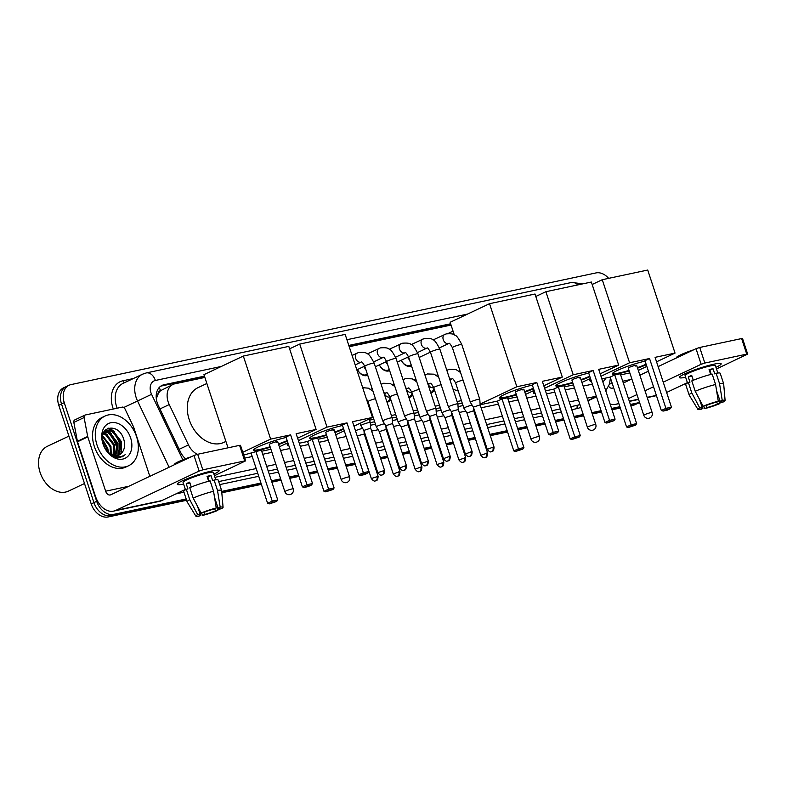 <?xml version="1.0" encoding="UTF-8"?>
<svg xmlns="http://www.w3.org/2000/svg" width="787" height="787" viewBox="0 0 787 787"><rect width="100%" height="100%" fill="white"/><g stroke="black" fill="none" stroke-linecap="round" stroke-linejoin="round"><path stroke-width="1.18" d="M368.739 403.81A8.805 6.385 -115.3 0 1 368.277 404.695M390.637 399.157A8.805 6.385 -115.3 0 1 388.099 401.921A8.805 6.385 -115.3 0 1 387.037 402.275M412.536 394.494A8.805 6.385 -115.3 0 1 409.997 397.268A8.805 6.385 -115.3 0 1 408.935 397.622M434.434 389.84A8.805 6.385 -115.3 0 1 431.896 392.605A8.805 6.385 -115.3 0 1 430.843 392.959M367.736 375.261A9.365 6.788 -115.3 0 1 367.696 375.271A9.365 6.788 -115.3 0 1 357.475 369.536M389.634 370.598A9.365 6.788 -115.3 0 1 389.595 370.618A9.365 6.788 -115.3 0 1 379.373 364.883M411.532 365.945A9.365 6.788 -115.3 0 1 411.493 365.955A9.365 6.788 -115.3 0 1 401.281 360.22M157.912 394.582A16.507 11.972 -115.3 0 1 160.715 390.598L160.509 390.637A5.499 3.994 64.7 0 0 157.912 394.582L156.298 398.675M370.284 422.678L374.632 421.753M392.182 418.015L396.54 417.09M414.08 413.362L418.438 412.427M435.978 408.699L440.336 407.774M457.886 404.046L462.235 403.111M204.866 377.435L174.901 383.8A16.507 11.972 64.7 0 0 172.983 384.45L160.715 390.598M369.497 420.169L373.815 419.255M391.395 415.516L395.713 414.592M413.293 410.853L417.612 409.938M435.191 406.2L439.51 405.275M457.09 401.537L461.418 400.622M172.983 384.45A16.507 11.972 64.7 0 0 169.235 404.567L188.467 444.911A16.507 11.972 64.7 0 0 197.429 454.315M451.059 325.061L349.221 346.723M186.175 498.948L113.662 514.373A16.507 11.972 -115.3 0 1 96.683 501.319L64.259 402.688L61.514 403.987A16.507 11.972 -115.3 0 1 66.324 386.535A16.507 11.972 -115.3 0 0 61.514 403.987L93.938 502.618L61.514 403.987L58.779 405.275A16.507 11.972 -115.3 0 1 63.59 387.824L69.069 385.246A16.507 11.972 -115.3 0 1 70.997 384.597L595.956 272.932A16.507 11.972 -115.3 0 1 608.636 278.352M113.662 514.373L110.918 515.672A16.507 11.972 -115.3 0 1 93.938 502.618A16.507 11.972 -115.3 0 0 110.918 515.672L186.391 499.617L110.918 515.672L108.183 516.961A16.507 11.972 -115.3 0 1 91.203 503.906L58.779 405.275M639.565 402.452A16.507 11.972 -115.3 0 1 638.631 402.708L630.594 405.128L635.886 404.006A16.507 11.972 -115.3 0 0 637.814 403.357A16.507 11.972 -115.3 0 1 635.886 404.006L630.81 405.797M620.107 407.361L611.794 409.132L620.107 407.361M601.298 411.355L592.09 413.323L601.298 411.355M583.433 415.162L574.225 417.12L583.433 415.162M563.738 419.353L555.425 421.124L563.738 419.353M544.929 423.347L535.721 425.305L544.929 423.347M527.064 427.154L517.856 429.112L527.064 427.154M507.359 431.345L490.085 435.014L507.359 431.345M483.041 436.51L482.244 436.687L483.041 436.51M475.21 438.182L468.186 439.677L475.21 438.182M461.143 441.173L460.346 441.34L461.143 441.173M453.312 442.835L446.278 444.33L453.312 442.835M439.244 445.826L438.448 446.003L439.244 445.826M431.414 447.498L424.38 448.993L431.414 447.498M417.346 450.489L416.549 450.656L417.346 450.489M409.515 452.151L402.482 453.646L409.515 452.151M395.448 455.152L394.651 455.319L395.448 455.152M387.607 456.814L380.583 458.309L387.607 456.814M373.55 459.805L372.753 459.972L373.55 459.805M355.104 463.73L345.896 465.688L355.104 463.73M337.239 467.527L328.022 469.485L337.239 467.527M317.535 471.718L309.222 473.489L317.535 471.718M298.735 475.722L289.527 477.679L298.735 475.722M280.861 479.519L271.653 481.477L280.861 479.519M261.166 483.71L221.747 492.091L261.166 483.71M639.585 402.521L635.07 404.646A16.507 11.972 -115.3 0 1 633.151 405.295M620.323 408.02L612.011 409.791M601.524 412.024L592.306 413.982M583.649 415.821L574.441 417.779M563.954 420.012L555.642 421.783M545.145 424.016L535.937 425.974M527.28 427.813L518.072 429.771M507.585 432.004L490.301 435.683M483.267 437.178L482.47 437.346M475.427 438.841L468.403 440.336M461.369 441.832L460.562 442.009M453.528 443.504L446.504 444.999M439.461 446.495L438.664 446.662M431.63 448.157L424.596 449.652M417.563 451.148L416.766 451.325M409.732 452.82L402.698 454.315M395.664 455.811L394.867 455.978M387.834 457.473L380.8 458.969M373.766 460.474L372.969 460.641M355.321 464.389L346.113 466.347M337.456 468.196L328.248 470.154M317.751 472.387L309.439 474.148M298.952 476.381L289.744 478.339M281.087 480.188L271.869 482.146M261.382 484.369L221.816 492.79M186.608 500.276L108.183 516.961M119.604 443.681A22.006 15.966 -115.3 0 1 120.824 449.111A22.006 15.966 -115.3 0 0 119.604 443.681A22.006 15.966 -115.3 0 0 111.242 430.882A22.006 15.966 -115.3 0 1 119.604 443.681M120.991 451.177A22.006 15.966 -115.3 0 1 120.962 453.784A22.006 15.966 -115.3 0 0 120.991 451.177M120.568 456.686A22.006 15.966 -115.3 0 1 120.391 457.444A22.006 15.966 -115.3 0 0 120.568 456.686M107.671 428.325A22.006 15.966 -115.3 0 1 110.2 430.027A22.006 15.966 -115.3 0 0 107.671 428.325L111.075 429.368L114.784 431.876M64.259 402.688A16.507 11.972 -115.3 0 1 69.069 385.246M638.631 402.708L630.377 404.469M619.89 406.692L611.568 408.463M601.081 410.696L591.873 412.654M583.216 414.493L574.008 416.451M563.512 418.684L555.199 420.455M544.712 422.688L535.504 424.646M526.847 426.485L517.63 428.443M507.143 430.676L489.868 434.355M482.825 435.85L482.028 436.018M474.994 437.513L467.96 439.008M460.926 440.504L460.129 440.681M453.096 442.176L446.062 443.671M439.028 445.167L438.231 445.334M431.197 446.829L424.163 448.324M417.13 449.82L416.333 449.997M409.289 451.492L402.265 452.987M395.231 454.483L394.435 454.65M387.391 456.145L380.367 457.64M373.323 459.146L372.526 459.313M354.888 463.061L345.68 465.019M337.013 466.868L327.805 468.826M317.318 471.059L309.006 472.82M298.519 475.053L289.311 477.011M280.644 478.86L271.436 480.818M260.95 483.041L221.688 491.393M105.369 429.879A22.006 15.966 -115.3 0 1 106.452 430.578L103.845 432.752L102.585 435.28M106.53 430.637A22.006 15.966 -115.3 0 1 108.252 431.955M109.944 433.529A22.006 15.966 -115.3 0 1 116.86 444.98M450.636 323.772L348.798 345.434M204.443 376.147L163.971 384.754A16.507 11.972 64.7 0 0 162.043 385.394A16.507 11.972 64.7 0 0 158.305 405.512L180.42 451.905A16.507 11.972 64.7 0 0 185.516 458.752M370.47 425.255L375.438 424.193M392.369 420.592L397.337 419.54M414.267 415.939L419.235 414.877M436.165 411.276L441.143 410.224M458.064 406.623L463.041 405.561M160.735 386.161A16.507 11.972 -115.3 0 1 161.227 386.043L204.659 376.806M349.015 346.103L450.853 324.441M713.947 364.184A22.006 2.548 -18.2 0 1 720.558 363.427A22.006 2.548 -18.2 0 1 715.954 367.342A22.006 2.548 -18.2 0 0 721.158 363.781A22.006 2.548 -18.2 0 0 713.947 364.184A22.006 2.548 -18.2 0 0 693.16 370.421A22.006 2.548 -18.2 0 0 679.614 376.894A22.006 2.548 -18.2 0 0 685.644 377.307A22.006 2.548 -18.2 0 1 679.338 377.524A22.006 2.548 -18.2 0 1 691.193 371.159A22.006 2.548 -18.2 0 1 713.947 364.184M610.102 403.987A22.006 14.933 -102 0 0 615.69 404.321A22.006 14.933 -102 0 0 617.933 403.554L618.73 403.18M666.628 392.467L687.405 382.659M716.485 368.936L747.65 354.081L746.745 354.13L741.629 338.558L742.534 338.508L747.65 354.081M704.847 363.043L701.158 364.273L696.033 348.7L699.722 347.47L704.847 363.043L746.745 354.13M628.449 398.596L636.978 394.572M644.996 390.785L653.525 386.761M663.244 382.177L701.158 364.273M699.722 347.47L741.629 338.558M696.033 348.7L658.119 366.604M648.409 371.189L639.88 375.212M631.853 379L623.324 383.023M613.614 387.607L612.817 387.981A5.499 3.728 78 0 1 612.256 388.178A5.499 3.728 78 0 1 608.646 386.338M709.323 370.303A11.008 1.279 161.8 0 1 709.884 370.215L711.241 374.337M716.563 390.529L720.125 401.36A11.008 1.279 -18.2 0 1 721.964 401.478A11.008 1.279 -18.2 0 1 720.882 402.472L720.499 401.311M709.805 371.779A11.008 1.279 161.8 0 0 710.307 371.513M716.75 401.931L717.459 404.095A11.008 1.279 -18.2 0 1 706.854 407.627L706.155 405.492M710.691 374.474L709.077 369.565A15.956 1.849 -18.2 0 1 711.202 369.073A15.956 1.849 -18.2 0 1 713.032 368.729L714.744 373.923L716.131 373.264A18.16 2.105 -18.2 0 1 720.223 373.284L723.637 383.672A18.16 2.105 -18.2 0 1 723.656 383.722L725.112 400.494A14.304 1.663 -18.2 0 1 723.312 401.96L720.882 402.472M687.513 382.984L685.093 375.635A15.956 1.849 -18.2 0 1 693.681 371.021A15.956 1.849 -18.2 0 1 710.179 365.965A15.956 1.849 -18.2 0 1 715.403 365.67L717.823 373.018M693.308 380.259L691.694 375.36A15.956 1.849 -18.2 0 0 688.271 376.973L689.973 382.167L688.369 382.512L691.783 392.89L699.712 407.863L702.142 407.351L699.564 399.511M676.387 357.977L676.338 357.81A18.701 2.174 -18.2 0 1 693.662 349.822M700.607 401.468L702.909 408.463L700.804 409.456A14.304 1.663 -18.2 0 1 697.941 409.417L689.166 395.064A18.16 2.105 -18.2 0 1 689.146 395.005L685.733 384.627A18.16 2.105 -18.2 0 1 688.369 382.512M691.803 380.888A18.16 2.105 -18.2 0 1 712.176 374.1L715.59 384.489L718.275 401.213L716.17 402.206A11.008 1.279 -18.2 0 0 705.575 405.728L703.135 406.249L695.216 391.277L691.803 380.888M689.146 395.005A18.16 2.105 -18.2 0 1 691.783 392.89M695.216 391.277A18.16 2.105 -18.2 0 1 715.59 384.489M703.47 406.181L704.749 408.62L706.854 407.627M717.459 404.095L719.889 403.574L719.151 398.409M719.889 403.574A14.304 1.663 -18.2 0 1 704.749 408.62M697.941 409.417A14.304 1.663 -18.2 0 1 699.712 407.863M703.135 406.249A14.304 1.663 -18.2 0 1 718.275 401.213M702.909 408.463A11.008 1.279 -18.2 0 1 701.06 408.345A11.008 1.279 -18.2 0 1 702.142 407.351M720.125 401.36L722.23 400.367L719.544 383.643L716.131 373.264M719.544 383.643A18.16 2.105 -18.2 0 1 723.637 383.672M722.23 400.367A14.304 1.663 -18.2 0 1 725.112 400.494M693.249 380.278L691.901 376.206A11.008 1.279 161.8 0 1 691.96 376.166M709.884 370.215L713.032 368.729M709.992 372.349L710.543 372.241M688.271 376.973L691.901 376.206M629.197 370.913A21.456 2.489 -18.2 0 1 619.261 373.53A21.456 2.489 -18.2 0 1 612.237 373.933A21.456 2.489 -18.2 0 1 623.284 367.923A21.456 2.489 -18.2 0 1 645.094 361.115M649.541 358.518L665.93 408.355L671.459 407.184L655.079 357.347L675.039 353.097L647.731 270.039L602.271 279.71L629.58 362.768L649.541 358.518L644.956 360.692L661.336 410.529L665.93 408.355L666.373 409.555L670.327 408.709L671.459 407.184M646.284 364.745A21.456 2.489 -18.2 0 1 637.559 368.168M629.58 362.768L600.983 376.265M591.273 380.849L590.201 381.361L591.362 381.115M601.848 378.881L610.161 377.111L614.745 374.946L620.284 373.766L636.663 423.603L635.532 425.137L631.577 425.974L614.745 374.946M620.648 374.878L629.856 372.92M638.306 370.441L646.835 366.408M656.555 361.823L675.039 353.097M602.271 279.71L592.168 284.481M589.394 378.911L590.201 381.361M670.327 408.709L667.11 410.234L663.156 411.07L666.373 409.555M661.336 410.529L663.156 411.07M635.532 425.137L628.36 427.498L626.541 426.947L610.161 377.111M626.541 426.947L631.135 424.783L636.663 423.603M628.36 427.498L631.577 425.974M635.611 366.034A4.397 0.512 161.8 0 0 636.634 365.335A4.397 0.512 161.8 0 0 633.84 365.758A4.397 0.512 161.8 0 0 629.285 367.381A4.397 0.512 161.8 0 0 628.262 368.08L643.796 415.32A4.397 0.512 -18.2 0 1 644.819 414.621A4.397 0.512 -18.2 0 1 650.721 412.654A4.397 0.512 -18.2 0 1 652.157 412.575A4.397 4.397 0 0 1 648.891 418.251A4.397 4.397 0 0 1 643.796 415.32M646.117 364.224A21.456 2.489 -18.2 0 1 637.391 367.647M629.029 370.402A21.456 2.489 -18.2 0 1 612.276 373.628M572.828 382.905A21.456 2.489 -18.2 0 1 562.892 385.522A21.456 2.489 -18.2 0 1 555.868 385.925A21.456 2.489 -18.2 0 1 566.915 379.914A21.456 2.489 -18.2 0 1 588.725 373.107M593.172 370.51L609.561 420.347L615.09 419.176L598.71 369.339L618.671 365.089L591.362 282.031L545.903 291.702L573.211 374.76L593.172 370.51L588.587 372.674L604.967 422.511L609.561 420.347L610.004 421.537L613.958 420.701L615.09 419.176M589.916 376.737A21.456 2.489 -18.2 0 1 581.19 380.16M573.211 374.76L544.614 388.257M534.904 392.841L533.822 393.352L534.983 393.107M545.48 390.873L553.792 389.103L558.377 386.938L563.915 385.758L580.294 435.595L579.163 437.129L575.208 437.966L558.377 386.938M564.279 386.87L573.487 384.912M581.937 382.433L590.466 378.399M600.186 373.815L618.671 365.089M545.903 291.702L535.799 296.473M533.025 390.903L533.822 393.352M613.958 420.701L606.787 423.062L610.004 421.537M604.967 422.511L606.787 423.062M579.163 437.129L571.992 439.48L570.172 438.939L553.792 389.103M570.172 438.939L574.766 436.775L580.294 435.595M571.992 439.48L575.208 437.966M579.242 378.026A4.397 0.512 161.8 0 0 580.255 377.327A4.397 0.512 161.8 0 0 577.461 377.74A4.397 0.512 161.8 0 0 572.916 379.373A4.397 0.512 161.8 0 0 571.893 380.072L587.427 427.311A4.397 0.512 -18.2 0 1 588.45 426.613A4.397 0.512 -18.2 0 1 594.352 424.646A4.397 0.512 -18.2 0 1 595.789 424.567A4.397 4.397 0 0 1 592.522 430.243A4.397 4.397 0 0 1 587.427 427.311M589.748 376.216A21.456 2.489 -18.2 0 1 581.022 379.639M572.661 382.393A21.456 2.489 -18.2 0 1 555.907 385.62M458.25 390.991A30.26 21.947 -115.3 0 1 452.968 389.004M516.459 394.897A21.456 2.489 -18.2 0 1 506.523 397.514A21.456 2.489 -18.2 0 1 499.499 397.907A21.456 2.489 -18.2 0 1 510.547 391.906A21.456 2.489 -18.2 0 1 532.356 385.099M536.803 382.502L553.192 432.338L558.721 431.158L542.341 381.321L562.302 377.081L534.993 294.023L489.534 303.693L516.843 386.751L536.803 382.502L532.219 384.666L548.598 434.503L553.192 432.338L553.635 433.529L557.589 432.693L558.721 431.158M533.547 388.729A21.456 2.489 -18.2 0 1 524.821 392.152M516.843 386.751L480.119 404.085M480.168 404.764L497.414 401.095L502.008 398.93L507.546 397.75L523.926 447.587L522.794 449.111L518.84 449.957L502.008 398.93M507.91 398.861L517.118 396.904M525.568 394.415L534.098 390.391M543.807 385.807L562.302 377.081M489.534 303.693L450.144 322.276L454.286 334.878M557.589 432.693L550.418 435.054L553.635 433.529M548.598 434.503L550.418 435.054M522.794 449.111L515.623 451.472L513.803 450.931L497.414 401.095M513.803 450.931L518.397 448.767L523.926 447.587M515.623 451.472L518.84 449.957M522.873 390.018A4.397 0.512 161.8 0 0 523.886 389.319A4.397 0.512 161.8 0 0 521.092 389.732A4.397 0.512 161.8 0 0 516.547 391.365A4.397 0.512 161.8 0 0 515.524 392.064L531.058 439.303A4.397 0.512 -18.2 0 1 532.081 438.605A4.397 0.512 -18.2 0 1 537.974 436.637A4.397 0.512 -18.2 0 1 539.42 436.559A4.397 4.397 0 0 1 536.154 442.235A4.397 4.397 0 0 1 531.058 439.303M533.379 388.207A21.456 2.489 -18.2 0 1 524.654 391.631M516.282 394.376A21.456 2.489 -18.2 0 1 499.529 397.612M326.635 435.28A21.456 2.489 -18.2 0 1 316.699 437.897A21.456 2.489 -18.2 0 1 309.665 438.29A21.456 2.489 -18.2 0 1 320.712 432.279A21.456 2.489 -18.2 0 1 342.532 425.472M346.978 422.885L363.358 472.712L368.896 471.541L352.507 421.704L372.477 417.454L345.168 334.396L299.709 344.067L327.018 427.125L346.978 422.885L342.384 425.049L358.774 474.886L363.358 472.712L363.81 473.912L367.765 473.066L368.896 471.541M343.722 429.102A21.456 2.489 -18.2 0 1 334.996 432.525M327.018 427.125L298.421 440.622M288.701 445.206L287.629 445.717L288.79 445.472M299.276 443.238L307.589 441.468L312.183 439.303L317.712 438.123L334.101 487.96L332.97 489.494L329.015 490.331L312.183 439.303M318.086 439.244L327.294 437.277M335.744 434.798L344.273 430.774M353.983 426.18L372.477 417.454M299.709 344.067L289.596 348.838M286.822 443.268L287.629 445.717M367.765 473.066L364.538 474.591L360.594 475.427L363.81 473.912M358.774 474.886L360.594 475.427M332.97 489.494L325.798 491.855L323.978 491.304L307.589 441.468M323.978 491.304L328.563 489.14L334.101 487.96M325.798 491.855L329.015 490.331M333.039 430.391A4.397 0.512 161.8 0 0 334.062 429.692A4.397 0.512 161.8 0 0 331.268 430.115A4.397 0.512 161.8 0 0 326.723 431.738A4.397 0.512 161.8 0 0 325.7 432.447L341.233 479.686A4.397 0.512 -18.2 0 1 342.247 478.978A4.397 0.512 -18.2 0 1 348.149 477.011A4.397 0.512 -18.2 0 1 349.595 476.932A4.397 4.397 0 0 1 346.329 482.618A4.397 4.397 0 0 1 341.233 479.686M343.555 428.581A21.456 2.489 -18.2 0 1 334.819 432.004M326.457 434.758A21.456 2.489 -18.2 0 1 309.704 437.985M225.908 441.418L223.872 442.383A30.26 21.947 -115.3 0 1 189.214 419.638A30.26 21.947 -115.3 0 1 198.039 387.647L206.853 383.485M270.266 447.262A21.456 2.489 -18.2 0 1 260.32 449.879A21.456 2.489 -18.2 0 1 253.296 450.282A21.456 2.489 -18.2 0 1 264.343 444.271A21.456 2.489 -18.2 0 1 286.163 437.464M290.61 434.867L306.989 484.703L312.528 483.533L296.138 433.696L316.108 429.446L288.799 346.388L243.331 356.058L270.639 439.116L290.61 434.867L286.015 437.041L302.405 486.878L306.989 484.703L307.442 485.904L311.396 485.058L312.528 483.533M287.353 441.094A21.456 2.489 -18.2 0 1 278.628 444.517M270.639 439.116L242.78 452.269M243.704 455.063L261.343 450.115L277.732 499.952L276.591 501.486L272.646 502.322L255.814 451.295M261.707 451.226L270.925 449.269M279.365 446.79L287.894 442.756M297.614 438.172L316.108 429.446M243.331 356.058L203.951 374.651L228.004 447.813M311.396 485.058L308.17 486.582L304.215 487.419L307.442 485.904M302.405 486.878L304.215 487.419M276.591 501.486L269.42 503.847L267.61 503.296L251.22 453.46M267.61 503.296L272.194 501.132L277.732 499.952M269.42 503.847L272.646 502.322M276.67 442.383A4.397 0.512 161.8 0 0 277.693 441.684A4.397 0.512 161.8 0 0 274.899 442.107A4.397 0.512 161.8 0 0 270.344 443.73A4.397 0.512 161.8 0 0 269.331 444.429L284.864 491.668A4.397 0.512 -18.2 0 1 285.878 490.97A4.397 0.512 -18.2 0 1 291.78 489.002A4.397 0.512 -18.2 0 1 293.226 488.924A4.397 4.397 0 0 1 289.96 494.6A4.397 4.397 0 0 1 284.864 491.668M287.176 440.572A21.456 2.489 -18.2 0 1 278.45 443.996M270.089 446.75A21.456 2.489 -18.2 0 1 253.335 449.977M452.377 347.628A4.948 0.571 161.8 0 1 454.906 346.25A4.948 0.571 161.8 0 1 459.933 344.676A4.948 0.571 161.8 0 1 460.159 344.627A4.948 0.571 161.8 0 1 461.782 344.539L479.775 399.255A4.948 0.571 161.8 0 0 479.775 399.255A4.948 0.571 161.8 0 0 478.152 399.343A4.948 0.571 161.8 0 0 471.511 401.557A4.948 0.571 161.8 0 0 470.36 402.344A4.948 0.571 161.8 0 0 470.37 402.354L452.377 347.628C450.42 344.135 449.279 342.719 448.954 343.398A4.948 3.591 64.7 0 1 448.924 343.407L448.954 343.398M494.069 447.124C493.734 452.682 491.649 451.138 492.042 451.541L491.413 451.738A3.581 2.43 78 0 0 491.777 451.62A3.581 2.43 -102 0 0 492.888 447.193L494.069 447.124L480.168 404.872L473.38 407.115L470.37 402.354M401.321 360.2A8.254 5.991 64.7 0 0 410.332 365.276A8.254 5.991 64.7 0 0 411.148 364.774M407.597 357.239A4.948 3.591 64.7 0 0 409.476 359.698M423.16 338.971A4.948 3.591 64.7 0 0 422.796 339.108A4.948 3.591 64.7 0 0 421.36 344.352A4.948 3.591 64.7 0 0 426.672 348.208A4.948 3.591 64.7 0 0 427.026 348.07C427.38 347.382 428.522 348.789 430.469 352.291A4.948 0.571 161.8 0 1 433.007 350.904A4.948 0.571 161.8 0 1 438.034 349.339A4.948 0.571 161.8 0 1 438.261 349.28A4.948 0.571 161.8 0 1 439.884 349.192L457.867 403.908A4.948 0.571 161.8 0 0 457.867 403.908A4.948 0.571 161.8 0 0 456.253 403.997A4.948 0.571 161.8 0 0 449.613 406.21A4.948 0.571 161.8 0 0 448.462 406.997A4.948 0.571 161.8 0 0 448.472 407.017L451.482 411.778M470.99 451.856L472.161 451.787L458.27 409.525L452.309 411.198L451.472 411.758L465.373 454.02C468.688 458.182 469.505 455.899 469.514 456.401A3.581 2.43 78 0 0 469.878 456.273A3.581 2.43 -102 0 0 470.99 451.856L465.373 454.02M379.423 364.863A8.254 5.991 64.7 0 0 388.434 369.939A8.254 5.991 64.7 0 0 389.25 369.437M385.699 361.902A4.948 3.591 64.7 0 0 387.578 364.361M450.262 456.44C449.938 461.999 447.842 460.454 448.246 460.857L447.606 461.054A3.581 2.43 78 0 0 447.98 460.936A3.581 2.43 -102 0 0 449.092 456.509L450.262 456.44L436.372 414.188L435.978 408.581A4.948 0.571 161.8 0 0 435.968 408.571A4.948 0.571 161.8 0 0 434.345 408.66A4.948 0.571 161.8 0 0 427.705 410.873A4.948 0.571 161.8 0 0 426.564 411.66A4.948 0.571 161.8 0 0 426.574 411.68L429.584 416.431M436.372 414.188L429.574 416.421L443.475 458.673C446.79 462.835 447.606 460.562 447.606 461.054M357.524 369.516A8.254 5.991 64.7 0 0 366.535 374.592A8.254 5.991 64.7 0 0 367.352 374.091M363.801 366.555A4.948 3.591 64.7 0 0 365.68 369.024M386.673 361.607A4.948 0.571 161.8 0 1 389.211 360.22A4.948 0.571 161.8 0 1 394.228 358.656A4.948 0.571 161.8 0 1 394.464 358.606A4.948 0.571 161.8 0 1 396.077 358.508L414.07 413.224A4.948 0.571 161.8 0 0 414.07 413.224A4.948 0.571 161.8 0 0 412.447 413.313A4.948 0.571 161.8 0 0 405.807 415.526A4.948 0.571 161.8 0 0 404.666 416.323A4.948 0.571 161.8 0 0 404.675 416.333L386.673 361.607C384.715 358.105 383.584 356.698 383.259 357.377A4.948 3.591 64.7 0 1 383.23 357.387L383.259 357.377M414.474 418.861L407.686 421.094L404.675 416.333M364.774 366.26A4.948 0.571 161.8 0 1 367.313 364.883A4.948 0.571 161.8 0 1 372.33 363.309A4.948 0.571 161.8 0 1 372.556 363.26A4.948 0.571 161.8 0 1 374.179 363.171L392.172 417.887A4.948 0.571 161.8 0 0 392.172 417.887A4.948 0.571 161.8 0 0 390.549 417.976A4.948 0.571 161.8 0 0 383.908 420.189A4.948 0.571 161.8 0 0 382.767 420.976A4.948 0.571 161.8 0 0 382.767 420.996L364.774 366.26C362.817 362.768 361.676 361.351 361.361 362.03L361.331 362.04A4.948 3.591 64.7 0 0 361.341 362.04A4.948 3.591 64.7 0 1 360.967 362.177A4.948 3.591 64.7 0 1 355.655 358.321A4.948 3.591 64.7 0 1 357.101 353.088A4.948 3.591 64.7 0 1 357.455 352.95M406.466 465.756C406.141 471.315 404.046 469.77 404.439 470.183L403.81 470.38A3.581 2.43 78 0 0 404.174 470.252A3.581 2.43 -102 0 0 405.295 465.825L406.466 465.756L392.575 423.504L385.778 425.747L382.767 420.996M362.01 424.842A4.948 0.571 161.8 0 0 360.859 425.639A4.948 0.571 161.8 0 0 360.869 425.649L363.879 430.41L370.667 428.167L370.274 422.56A4.948 0.571 161.8 0 0 370.274 422.54A4.948 0.571 161.8 0 0 368.65 422.629A4.948 0.571 161.8 0 0 362.01 424.842M472.131 405.138A4.948 0.571 161.8 0 0 471.698 405.226A4.948 0.571 161.8 0 0 465.058 407.44A4.948 0.571 161.8 0 0 463.917 408.227A4.948 0.571 161.8 0 0 463.927 408.246L466.937 412.998L473.725 410.755L473.489 407.45M430.981 392.438L430.705 392.565A8.254 5.991 64.7 0 0 430.981 392.438A8.254 5.991 64.7 0 0 433.303 389.968L433.981 388.453M428.246 384.4A4.948 3.591 64.7 0 0 433.676 387.509M450.233 409.801A4.948 0.571 161.8 0 0 449.8 409.879A4.948 0.571 161.8 0 0 443.16 412.093A4.948 0.571 161.8 0 0 442.019 412.88A4.948 0.571 161.8 0 0 442.019 412.9L433.716 387.657C431.768 384.154 430.627 382.748 430.302 383.426A4.948 3.591 64.7 0 0 430.292 383.426L430.273 383.436A4.948 3.591 64.7 0 1 429.918 383.574A4.948 3.591 64.7 0 1 427.685 383.377M451.59 412.103L451.827 415.418L445.039 417.661L442.019 412.9M408.807 397.209A8.254 5.991 64.7 0 0 409.083 397.091A8.254 5.991 64.7 0 0 411.404 394.621L412.083 393.116M406.348 389.053A4.948 3.591 64.7 0 0 411.768 392.172M428.335 414.454A4.948 0.571 161.8 0 0 427.902 414.542A4.948 0.571 161.8 0 0 421.261 416.756A4.948 0.571 161.8 0 0 420.12 417.543A4.948 0.571 161.8 0 0 420.12 417.563L411.817 392.31C409.86 388.817 408.728 387.411 408.404 388.08L408.374 388.099A4.948 3.591 64.7 0 0 408.394 388.089M429.692 416.766L429.928 420.081L423.131 422.314L420.12 417.563M387.184 401.754L386.909 401.882A8.254 5.991 64.7 0 0 387.184 401.754A8.254 5.991 64.7 0 0 389.506 399.284L390.185 397.769M384.44 393.716A4.948 3.591 64.7 0 0 389.87 396.825M406.426 419.117A4.948 0.571 161.8 0 0 406.003 419.196A4.948 0.571 161.8 0 0 399.363 421.409A4.948 0.571 161.8 0 0 398.212 422.206A4.948 0.571 161.8 0 0 398.222 422.216L389.919 396.973C387.961 393.47 386.83 392.064 386.506 392.743L386.476 392.752A4.948 3.591 64.7 0 0 386.496 392.743M421.921 466.986C421.586 472.534 419.501 471 419.894 471.403L419.264 471.6A3.581 2.43 78 0 0 419.628 471.472A3.581 2.43 -102 0 0 420.75 467.055L421.921 466.986L408.02 424.724L401.232 426.977M367.293 401.695A4.948 3.591 64.7 0 0 367.972 401.488M384.528 423.77A4.948 0.571 161.8 0 0 384.105 423.859A4.948 0.571 161.8 0 0 377.465 426.072A4.948 0.571 161.8 0 0 376.314 426.859A4.948 0.571 161.8 0 0 376.324 426.879L379.334 431.63L386.122 429.387L385.886 426.082M362.63 428.433A4.948 0.571 161.8 0 0 362.197 428.512A4.948 0.571 161.8 0 0 355.557 430.725A4.948 0.571 161.8 0 0 355.488 430.764M364.224 434.06L357.17 435.87M211.91 470.97A22.006 2.548 -18.2 0 1 218.52 470.213A22.006 2.548 -18.2 0 1 213.916 474.128A22.006 2.548 -18.2 0 0 219.12 470.567A22.006 2.548 -18.2 0 0 211.91 470.97A22.006 2.548 -18.2 0 0 191.123 477.207A22.006 2.548 -18.2 0 0 177.577 483.68A22.006 2.548 -18.2 0 0 183.607 484.094A22.006 2.548 -18.2 0 1 177.301 484.31A22.006 2.548 -18.2 0 1 189.155 477.955A22.006 2.548 -18.2 0 1 211.91 470.97M87.682 436.46A2.754 1.997 64.7 0 0 87.8 436.913L77.529 441.763A2.754 1.997 -115.3 0 1 77.411 441.31L87.682 436.46L84.101 417.543A2.754 1.997 64.7 0 1 85.026 415.083A2.754 1.997 64.7 0 1 85.34 414.975L122.31 407.115A2.754 1.997 64.7 0 1 124.956 408.847L133.475 426.721A2.754 1.997 64.7 0 1 133.652 427.164L149.825 476.342M77.529 441.763L95.375 496.046A22.006 14.933 -102 0 0 113.653 511.107A22.006 14.933 -102 0 0 115.896 510.35L199.121 471.069L193.995 455.486L110.78 494.777A5.499 3.728 78 0 1 110.219 494.964A5.499 3.728 78 0 1 105.645 491.196L87.8 436.913M77.411 441.31L73.83 422.393A2.754 1.997 -115.3 0 1 74.745 419.933L85.026 415.083M113.653 511.107L159.505 501.349A22.006 14.933 -102 0 0 161.748 500.591L185.368 489.445M214.438 475.722L245.613 460.867L244.708 460.926L239.592 445.353L240.488 445.294L245.613 460.867M193.995 455.486L197.685 454.266L202.81 469.839L244.708 460.926M202.81 469.839L199.121 471.069M197.685 454.266L239.592 445.353M207.286 477.089A11.008 1.279 161.8 0 1 207.847 477.001L209.194 481.123M214.526 497.325L218.088 508.146A11.008 1.279 -18.2 0 1 219.927 508.264A11.008 1.279 -18.2 0 1 218.845 509.268L218.461 508.107M207.768 478.565A11.008 1.279 161.8 0 0 208.27 478.299M214.703 508.717L215.422 510.881A11.008 1.279 -18.2 0 1 204.817 514.413L204.118 512.278M208.653 481.26L207.04 476.351A15.956 1.849 -18.2 0 1 209.165 475.869A15.956 1.849 -18.2 0 1 210.995 475.515L212.697 480.709L214.094 480.05A18.16 2.105 -18.2 0 1 218.186 480.07L221.6 490.458A18.16 2.105 -18.2 0 1 221.619 490.517L223.075 507.281A14.304 1.663 -18.2 0 1 221.275 508.746L218.845 509.268M185.466 489.77L183.056 482.421A15.956 1.849 -18.2 0 1 191.644 477.807A15.956 1.849 -18.2 0 1 208.142 472.751A15.956 1.849 -18.2 0 1 213.366 472.456L215.786 479.804M191.261 487.045L189.657 482.146A15.956 1.849 -18.2 0 0 186.234 483.759L187.936 488.953L186.332 489.298L189.746 499.676L197.675 514.659L200.105 514.137L197.527 506.297M174.35 464.763L174.301 464.596A18.701 2.174 -18.2 0 1 191.625 456.617M198.57 508.254L200.872 515.249L198.757 516.242A14.304 1.663 -18.2 0 1 195.904 516.213L187.129 501.85A18.16 2.105 -18.2 0 1 187.109 501.801L183.696 491.413A18.16 2.105 -18.2 0 1 186.332 489.298M189.756 487.674A18.16 2.105 -18.2 0 1 210.139 480.896L213.552 491.275L216.238 507.999L214.133 508.992A11.008 1.279 -18.2 0 0 203.538 512.524L201.098 513.035L193.169 498.063L189.756 487.674M187.109 501.801A18.16 2.105 -18.2 0 1 189.746 499.676M193.169 498.063A18.16 2.105 -18.2 0 1 213.552 491.275M201.433 512.967L202.712 515.406L204.817 514.413M215.422 510.881L217.851 510.36L217.114 505.195M217.851 510.36A14.304 1.663 -18.2 0 1 202.712 515.406M195.904 516.213A14.304 1.663 -18.2 0 1 197.675 514.659M201.098 513.035A14.304 1.663 -18.2 0 1 216.238 507.999M200.872 515.249A11.008 1.279 -18.2 0 1 199.022 515.141A11.008 1.279 -18.2 0 1 200.105 514.137M218.088 508.146L220.193 507.153L217.507 490.429L214.094 480.05M217.507 490.429A18.16 2.105 -18.2 0 1 221.6 490.458M220.193 507.153A14.304 1.663 -18.2 0 1 223.075 507.281M191.211 487.064L189.864 482.992A11.008 1.279 161.8 0 1 189.923 482.962M207.847 477.001L210.995 475.515M207.955 479.145L208.506 479.027M186.234 483.759L189.864 482.992M84.504 483.523L68.469 491.098A24.761 17.963 -115.3 0 1 40.107 472.495A24.761 17.963 -115.3 0 1 47.328 446.318L68.922 436.126M105.094 430.164A24.761 17.963 -115.3 0 1 105.94 430.823A24.761 17.963 -115.3 0 1 106.943 431.67M107.858 432.516A24.761 17.963 -115.3 0 1 116.102 445.845M97.037 445.108A27.506 19.95 -115.3 0 1 105.064 416.028A27.506 19.95 -115.3 0 1 136.574 436.696A27.506 19.95 -115.3 0 1 128.547 465.776A27.506 19.95 -115.3 0 1 97.037 445.108M128.547 465.776L125.812 467.075A27.506 19.95 -115.3 0 1 94.302 446.396A27.506 19.95 -115.3 0 1 102.32 417.317L105.064 416.028M116.476 457.454L122.379 456.775L125.212 454.67C119.476 458.339 113.603 457.286 107.573 451.522A13.753 9.975 -115.3 0 0 119.25 454.955A13.753 9.975 -115.3 0 0 122.497 452.013C124.671 448.787 125.172 444.832 123.992 440.179C119.152 421.153 96.447 426.269 103.274 444.301C105.94 451.423 110.337 455.811 116.476 457.454M130.642 437.956A19.252 13.969 -115.3 0 1 122.782 459.077A19.252 13.969 -115.3 0 1 102.969 443.848A19.252 13.969 -115.3 0 1 110.829 422.737A19.252 13.969 -115.3 0 1 130.642 437.956M117.361 455.555L118.552 454.345L120.372 441.782L112.305 431.325L105.999 430.814M117.824 455.457L119.408 453.942L121.228 441.379L113.161 430.922L106.422 430.597L103.49 432.545M115.374 455.643L116.948 443.396L108.881 432.939L104.474 432.014M115.896 455.663L117.804 442.992L109.737 432.535L104.828 431.66M113.131 455.191L113.515 445.019L105.458 434.562L103.205 433.785M113.721 455.358L114.381 444.616L106.314 434.158L103.49 433.283M110.554 453.971L110.091 446.632L102.408 436.362M111.242 454.374L110.947 446.229L102.526 435.605M107.248 451.197L106.668 448.246L102.448 440.671M108.203 452.141L107.524 447.842L102.31 439.313M104.346 431.748L103.835 431.886M110.524 454.65L113.121 455.604M119.142 455.014L122.497 452.013M105.743 449.446L107.573 451.522M108.527 452.446L107.74 448.295L102.29 438.88M114.853 455.584L114.587 445.068L104.268 432.23M117.932 455.024L118.011 443.445L107.327 430.459M107.032 430.341L105.379 429.869M118.857 457.631L119.545 456.804M121.365 453.41L121.434 441.832L111.498 429.171L108.163 428.138M107.937 435.103L104.032 432.516M111.361 433.489L106.707 430.587M106.56 430.528L105.143 430.105M122.27 456.824L125.212 454.67M160.509 390.637A16.507 11.195 -102 0 0 159.22 387.509M179.17 449.298L188.467 444.911M159.938 408.955L169.235 404.567M91.203 503.906L96.683 501.319M109.423 434.149L110.19 433.785M582.96 283.822L571.578 282.464A11.008 7.467 78 0 1 577.806 284.914M221.354 366.437L155.373 380.465A11.008 7.978 64.7 0 0 150.878 392.536A11.008 7.978 64.7 0 0 151.586 394.317L182.81 459.805M169.116 467.232L137.548 401.006A22.006 15.966 -115.3 0 1 136.121 397.445A22.006 15.966 -115.3 0 1 142.545 374.189L123.018 383.397A22.006 15.966 64.7 0 0 116.604 406.663A22.006 15.966 64.7 0 0 117.155 408.217M123.825 407.479L151.586 394.317M113.308 409.033A24.761 17.963 -115.3 0 1 123.018 380.751L133.239 378.577M580.826 407.223A24.761 17.963 -115.3 0 1 577.264 408.542L571.785 409.702M561.298 411.935L552.986 413.706M542.499 415.939L533.281 417.897M524.624 419.737L515.416 421.694M504.929 423.927L487.645 427.607M480.611 429.102L479.814 429.269M472.771 430.764L465.747 432.26M458.713 433.755L457.916 433.932M450.872 435.427L443.848 436.923M436.805 438.418L436.008 438.585M428.974 440.081L421.95 441.576M414.906 443.071L414.11 443.248M407.076 444.744L400.042 446.239M393.008 447.734L392.211 447.901M385.177 449.397L378.144 450.892M371.11 452.397L370.313 452.564M352.665 456.312L343.457 458.27M334.8 460.12L325.592 462.077M315.095 464.31L306.782 466.071M296.296 468.304L287.088 470.262M278.431 472.111L269.223 474.069M258.726 476.292L219.681 484.605M183.951 492.2L175.895 493.911M596.418 396.5L587.889 400.524M579.862 404.311L578.12 405.138A22.006 15.966 64.7 0 0 579.96 404.587M596.32 396.205L587.112 398.163M578.445 400.003L569.237 401.97M558.75 404.193L550.438 405.964M539.951 408.197L530.743 410.155M522.076 411.995L512.868 413.952M502.381 416.185L485.097 419.865M478.063 421.36L477.266 421.527M470.233 423.022L463.199 424.518M456.165 426.013L455.368 426.19M448.324 427.685L441.3 429.181M434.267 430.676L433.47 430.843M426.426 432.338L419.402 433.834M412.358 435.339L411.562 435.506M404.528 437.001L397.504 438.497M390.46 439.992L389.663 440.159M382.63 441.655L375.596 443.15M368.562 444.655L367.765 444.822M350.126 448.57L340.919 450.528M332.252 452.377L323.044 454.335M312.557 456.568L304.244 458.329M293.748 460.562L284.54 462.52M275.883 464.369L266.675 466.327M256.188 468.55L214.969 477.325M218.688 481.595L257.743 473.282M268.229 471.059L277.437 469.091M286.094 467.252L295.312 465.294M305.799 463.061L314.111 461.3M324.598 459.067L333.806 457.109M342.473 455.26L351.681 453.302M369.319 449.554L370.116 449.387M377.16 447.882L384.184 446.386M391.218 444.891L392.015 444.724M399.058 443.229L406.082 441.733M413.126 440.238L413.923 440.061M420.956 438.566L427.98 437.07M435.024 435.575L435.821 435.408M442.855 433.912L449.889 432.417M456.922 430.922L457.719 430.745M464.753 429.249L471.787 427.754M478.821 426.259L479.617 426.092M486.651 424.596L503.936 420.917M514.423 418.684L523.63 416.726M532.297 414.887L541.505 412.929M551.992 410.696L560.305 408.925M570.791 406.692L578.12 405.138A2.754 1.869 -102 0 0 577.264 408.542M467.547 314.072L346.919 339.728M244.708 458.113L252.224 456.509M262.71 454.286L271.918 452.318M280.585 450.479L289.793 448.521M300.28 446.288L308.593 444.517M319.089 442.294L328.297 440.336M336.954 438.487L346.162 436.529M371.641 431.109L378.134 429.732M393.539 426.456L400.032 425.069M415.438 421.793L421.93 420.415M437.336 417.14L443.829 415.752M459.244 412.477L465.727 411.099M481.142 407.823L498.417 404.144M508.914 401.911L518.121 399.953M526.778 398.114L535.986 396.156M546.483 393.923L554.796 392.152M565.282 389.919L574.49 387.961M583.147 386.122L592.355 384.164M602.763 381.665A11.008 7.978 64.7 0 0 605.675 378.065M123.018 380.751A2.754 1.869 -102 0 0 124.69 382.61M571.578 282.464L146.234 372.94A11.008 7.467 78 0 1 155.373 380.465M161.227 386.043L163.971 384.754M617.933 403.554L618.798 403.377M629.285 401.144L638.493 399.186M647.15 397.346L656.358 395.389M609.512 384.017L612.237 383.446M622.733 381.213L630.81 379.491M445.058 334.318A4.948 3.591 64.7 0 0 444.704 334.455A4.948 3.591 64.7 0 0 443.258 339.689A4.948 3.591 64.7 0 0 448.57 343.545A4.948 3.591 64.7 0 0 448.924 343.407L439.412 347.903M492.888 447.193L487.271 449.357L473.38 407.105M427.026 348.07A4.948 3.591 64.7 0 0 427.046 348.061L417.513 352.566M401.262 343.634A4.948 3.591 64.7 0 0 400.898 343.771A4.948 3.591 64.7 0 0 399.462 349.005A4.948 3.591 64.7 0 0 404.774 352.861A4.948 3.591 64.7 0 0 405.128 352.724A4.948 3.591 64.7 0 0 405.148 352.724C405.482 352.035 406.613 353.452 408.571 356.944L426.564 411.66M389.27 349.261L402.275 343.24C407.105 342.798 410.007 343.221 411.011 344.499C412.378 344.342 414.7 347.46 417.986 353.855A4.948 0.571 161.8 0 0 416.362 353.943A4.948 0.571 161.8 0 0 416.126 353.993A4.948 0.571 161.8 0 0 411.109 355.567A4.948 0.571 161.8 0 0 408.571 356.944M449.092 456.509L443.475 458.673M427.193 461.172A3.581 2.43 -102 0 1 426.072 465.589A3.581 2.43 78 0 1 425.708 465.717L426.338 465.52C425.944 465.117 428.039 466.652 428.364 461.103L421.566 463.336L407.676 421.084M379.354 348.287A4.948 3.591 64.7 0 0 379 348.425A4.948 3.591 64.7 0 0 377.553 353.668A4.948 3.591 64.7 0 0 382.875 357.524A4.948 3.591 64.7 0 0 383.23 357.387L373.707 361.882M405.295 465.825L399.668 467.999L385.778 425.737M383.397 470.488A3.581 2.43 -102 0 1 382.275 474.905A3.581 2.43 78 0 1 381.911 475.033L382.541 474.836C382.148 474.433 384.243 475.978 384.568 470.419L377.77 472.653L363.879 430.4M486.445 453.076A3.581 2.43 -102 0 1 485.333 457.503A3.581 2.43 78 0 1 484.959 457.621L485.599 457.424C485.195 457.021 487.291 458.565 487.615 453.007L480.818 455.24L466.927 412.988M448.305 369.683A4.948 3.591 64.7 0 0 447.951 369.821A4.948 3.591 64.7 0 0 446.937 370.657M449.584 378.714A4.948 3.591 64.7 0 0 451.817 378.921A4.948 3.591 64.7 0 0 452.171 378.783A4.948 3.591 64.7 0 0 452.191 378.773L452.2 378.763C452.525 378.094 453.666 379.501 455.624 382.994L463.917 408.227M463.041 380.082A4.948 0.571 161.8 0 0 458.083 381.646A4.948 0.571 161.8 0 0 455.624 382.994M464.546 457.739A3.581 2.43 -102 0 1 463.425 462.156A3.581 2.43 78 0 1 463.061 462.284L463.691 462.087C463.297 461.684 465.392 463.218 465.717 457.67L458.919 459.903L445.029 417.651M426.406 374.346A4.948 3.591 64.7 0 0 426.052 374.484A4.948 3.591 64.7 0 0 425.039 375.31M441.143 384.735A4.948 0.571 161.8 0 0 436.185 386.309A4.948 0.571 161.8 0 0 433.716 387.657M442.648 462.392A3.581 2.43 -102 0 1 441.527 466.819A3.581 2.43 78 0 1 441.163 466.937L441.792 466.74C441.399 466.337 443.494 467.881 443.819 462.323L437.021 464.556L423.131 422.304M404.508 379A4.948 3.591 64.7 0 0 404.144 379.137A4.948 3.591 64.7 0 0 403.141 379.973M405.787 388.03A4.948 3.591 64.7 0 0 408.02 388.237A4.948 3.591 64.7 0 0 408.374 388.099L406.151 389.142M419.245 389.398A4.948 0.571 161.8 0 0 414.277 390.962A4.948 0.571 161.8 0 0 411.817 392.31M382.6 383.663A4.948 3.591 64.7 0 0 382.246 383.8A4.948 3.591 64.7 0 0 381.233 384.627M383.889 392.693A4.948 3.591 64.7 0 0 386.122 392.89A4.948 3.591 64.7 0 0 386.476 392.752L384.253 393.805M397.346 394.051A4.948 0.571 161.8 0 0 392.379 395.625A4.948 0.571 161.8 0 0 389.919 396.973M420.75 467.055L415.123 469.219L401.232 426.967L398.222 422.216M398.842 471.708A3.581 2.43 -102 0 1 397.73 476.135A3.581 2.43 78 0 1 397.366 476.263L397.996 476.066C397.602 475.653 399.688 477.197 400.012 471.639L393.225 473.882L379.324 431.62M375.438 398.714A4.948 0.571 161.8 0 0 370.48 400.278A4.948 0.571 161.8 0 0 368.021 401.626L376.314 426.859M376.943 476.371A3.581 2.43 -102 0 1 375.832 480.798A3.581 2.43 78 0 1 375.468 480.916L376.097 480.719C375.704 480.316 377.79 481.86 378.114 476.302L371.326 478.535L357.426 436.283M115.896 510.35L161.748 500.591M105.645 491.196L128.773 486.277M84.101 417.543L73.83 422.393M106.953 430.528A22.006 15.966 -115.3 0 1 109.137 432.27M111.449 434.621A22.006 15.966 -115.3 0 1 117.204 444.812M596.516 396.805L587.987 400.829M605.774 390.834L609.532 383.948L610.427 377.927M146.234 372.94L142.545 374.189M615.69 404.321L618.877 403.642M629.374 401.409L638.582 399.452M647.239 397.612L656.447 395.645M636.634 365.335L652.157 412.575M580.255 377.327L595.789 424.567M453.056 331.12L447.911 333.55M523.886 389.319L539.42 436.559M334.062 429.692L349.595 476.932M277.693 441.684L293.226 488.924M433.076 339.945L446.081 333.924C450.902 333.481 453.814 333.904 454.807 335.183C456.175 335.026 458.496 338.144 461.782 344.539M410.332 365.276L408.119 366.319M419.166 357.455L430.43 352.143M480.168 404.872L479.775 399.265M487.271 449.357C490.586 453.519 491.413 451.246 491.413 451.738M472.161 451.787C471.836 457.336 469.75 455.801 470.144 456.204L469.514 456.401M411.178 344.598L424.173 338.577C429.004 338.135 431.915 338.558 432.909 339.836C434.276 339.679 436.598 342.798 439.884 349.192M430.469 352.291L448.462 406.997M388.434 369.939L386.22 370.982M397.268 362.118L408.522 356.806M458.27 409.535L457.877 403.928M366.535 374.592L364.322 375.645M375.369 366.772L386.624 361.459M395.605 357.219L405.157 352.714M417.986 353.855L435.968 408.571M367.372 353.914L380.377 347.893C385.197 347.451 388.109 347.874 389.112 349.153C390.47 349.005 392.802 352.114 396.077 358.508M356.826 369.851L364.725 366.122M428.364 461.103L414.474 418.841L414.07 413.244M421.566 463.336C424.882 467.498 425.708 465.215 425.708 465.717M352.084 355.458L358.478 352.556C363.299 352.114 366.211 352.537 367.204 353.816C368.572 353.658 370.903 356.777 374.179 363.171M355.203 364.932L361.331 362.04M392.575 423.514L392.172 417.897M399.668 467.999C402.983 472.151 403.81 469.878 403.81 470.38M360.092 423.298L360.859 425.639M369.123 419.038L370.274 422.54M384.568 470.419L370.667 428.167M377.77 472.653C381.085 476.814 381.911 474.531 381.911 475.033M436.323 375.31L437.808 374.612M446.839 370.352L449.328 369.29L455.958 369.536L460.552 372.507M449.957 379.826L452.171 378.783M487.615 453.007L473.725 410.755M480.818 455.24C484.133 459.401 484.959 457.129 484.959 457.621M414.424 379.973L415.91 379.265M424.941 375.005L427.42 373.953L434.06 374.189L438.654 377.16M428.049 384.489L430.273 383.436M465.717 457.67L451.827 415.408M458.919 459.903C462.235 464.064 463.061 461.782 463.061 462.284M392.526 384.627L394.012 383.928M403.033 379.668L405.521 378.606L412.162 378.852L416.756 381.823M443.819 462.323L429.918 420.071M437.021 464.556C440.336 468.718 441.163 466.445 441.163 466.937M370.618 389.29L372.113 388.581M381.134 384.322L383.623 383.269L390.254 383.505L394.848 386.476M368.286 402.432L367.854 403.397M408.03 424.734L407.794 421.419M415.123 469.219C418.438 473.38 419.264 471.098 419.264 471.6M372.949 391.139L368.355 388.168L362.689 387.686M368.021 401.626L366.211 398.399M400.012 471.639L386.122 429.387M393.225 473.882C396.54 478.034 397.356 475.761 397.366 476.263M378.114 476.302L364.224 434.05L363.988 430.745M371.326 478.535C374.642 482.697 375.458 480.414 375.468 480.916"/></g></svg>

